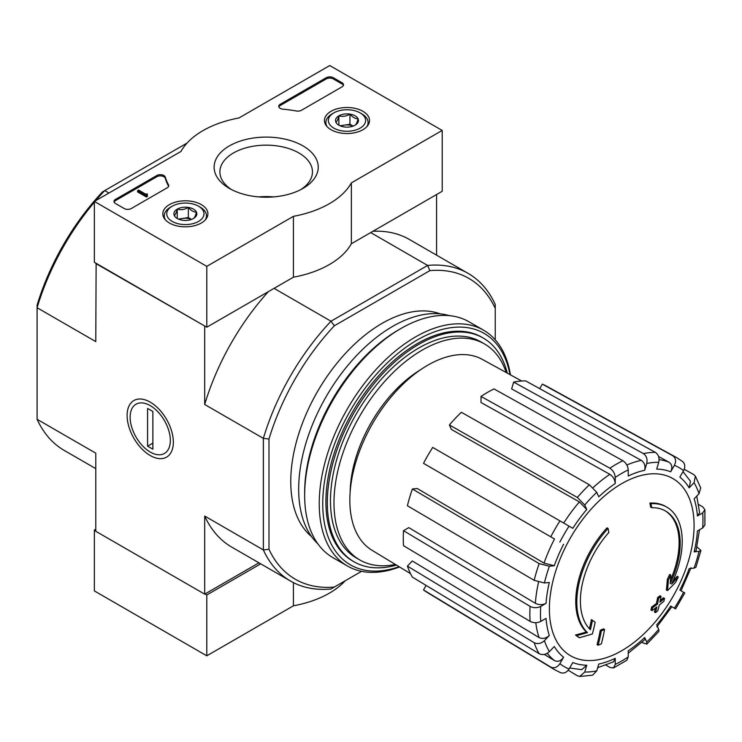 <?xml version="1.0" encoding="UTF-8"?>
<svg xmlns="http://www.w3.org/2000/svg" width="742" height="742" viewBox="0 0 742 742"><rect width="100%" height="100%" fill="white"/><g stroke="black" fill="none" stroke-linecap="round" stroke-linejoin="round"><path stroke-width="1.11" d="M666.78 507.12L665.722 506.508A74.534 43.027 -60 0 0 649.89 503.085L650.938 503.697A74.534 43.027 -60 0 1 666.78 507.12A74.534 43.027 -60 0 1 671.566 584.065A268.678 168.044 175.5 0 0 678.281 576.896L677.233 576.284A268.678 168.044 175.5 0 1 673.04 580.847M650.938 503.697A271.591 156.803 60 0 1 651.717 507.713L650.66 507.111A271.591 156.803 60 0 0 649.89 503.085M665.027 510.709A70.555 40.736 -60 0 1 670.471 580.114M651.717 507.713A70.555 40.736 -60 0 1 665.565 511.006A70.555 40.736 -60 0 1 670.184 583.666A268.187 140.757 -124.2 0 0 670.759 575.022L669.711 574.419A266.202 216.683 112.2 0 1 667.299 579.437A268.929 141.147 55.8 0 1 666.362 590.02L667.42 590.632A267.908 167.571 -4.5 0 0 675.841 582.006A260.321 211.897 -67.8 0 0 678.281 576.896M670.759 575.022A266.202 216.683 112.2 0 1 668.356 580.049L667.299 579.437M668.356 580.049A268.929 141.147 55.8 0 1 667.42 590.632M592.459 620.238A268.187 167.738 64.5 0 1 590.391 629.735A70.555 40.736 -60 0 1 608.857 532.459A271.591 156.803 -120 0 0 608.078 528.443L607.021 527.831A74.534 43.027 -60 0 0 586.403 632.017A268.678 141.008 -175.8 0 1 575.523 635.004A260.321 16.676 32.6 0 1 578.287 637.118L579.344 637.721A267.908 140.609 4.2 0 0 592.385 633.946A268.929 168.211 -115.5 0 0 595.167 622.306A266.202 17.057 -147.4 0 0 592.459 620.238L591.402 619.626A268.187 167.738 64.5 0 1 589.426 628.752M586.403 632.017L587.46 632.62A74.534 43.027 -60 0 1 608.078 528.443M587.46 632.62A268.678 141.008 -175.8 0 1 576.571 635.616L575.523 635.004M576.571 635.616A260.321 16.676 32.6 0 1 579.344 637.721M604.563 629.476A268.632 155.097 180 0 1 601.326 630.848L600.269 630.246A269.995 155.885 60 0 1 597.06 644.612L598.108 645.225A264.143 152.5 0 0 0 601.354 643.852A270.589 156.228 -120 0 0 604.563 629.476L603.506 628.864A268.632 155.097 180 0 1 600.269 630.246M601.326 630.848A269.995 155.885 60 0 1 598.108 645.225M655.464 612.614A264.143 152.5 0 0 0 657.839 610.74A269.995 155.885 -120 0 0 659.258 605.064A266.128 153.65 0 0 0 663.886 601.252A268.632 155.097 -120 0 0 664.535 598.377A267.027 154.16 180 0 1 659.898 602.189A269.995 155.885 -120 0 0 661.048 596.364L660 595.761A268.632 155.097 180 0 1 657.616 597.625A270.589 156.228 60 0 1 656.466 603.45A267.027 154.16 180 0 1 651.569 607.123A271.591 156.803 60 0 1 650.929 609.998L651.986 610.61A266.128 153.65 0 0 0 656.874 606.937A270.589 156.228 60 0 1 655.464 612.614L654.407 612.002A270.589 156.228 60 0 0 655.418 608.06M661.048 596.364A268.632 155.097 180 0 1 658.664 598.237L657.616 597.625M658.664 598.237A270.589 156.228 60 0 1 657.514 604.062L656.466 603.45M657.514 604.062A267.027 154.16 180 0 1 652.626 607.726L651.569 607.123M652.626 607.726A271.591 156.803 60 0 1 651.986 610.61M664.535 598.377L663.478 597.764A267.027 154.16 180 0 1 660.269 600.436M621.731 650.706A102.313 59.072 -60 0 1 549.386 608.941A102.313 59.072 -60 0 1 621.731 483.636A102.313 59.072 -60 0 1 694.076 525.401A102.313 59.072 -60 0 1 621.731 650.706M675.591 608.885L684.783 592.96L679.848 590.113A107.442 62.031 -60 0 0 689.17 568.613L694.058 568.131L695.931 567.24L700.93 550.434L699.029 551.389L694.15 551.872L696.042 550.907M694.15 551.872A107.442 62.031 -60 0 0 697.424 530.975L702.711 527.924L704.9 525.03L704.9 509.689L702.637 506.767L698.639 504.541M704.9 509.689L702.711 512.908L697.424 515.968L699.613 512.722L696.757 496.092M697.424 515.968A107.442 62.031 -60 0 0 694.15 498.847L699.029 493.69L700.717 487.939L695.384 476.16L693.575 474.444L684.226 469.287M695.375 476.16L694.058 482.69L689.17 487.846L690.477 481.289L683.02 471.634M689.17 487.846A107.442 62.031 -60 0 0 679.848 477.115L683.586 470.641C685.562 466.486 685.024 463.296 681.963 461.079M672.771 455.764A122.347 70.638 -60 0 1 676.778 457.693L546.362 386.072A119.165 68.802 120 0 0 542.328 384.143L672.771 455.764C675.823 457.99 676.37 461.172 674.395 465.336L670.657 471.81C672.632 467.655 672.085 464.464 669.034 462.238L658.581 456.506M670.657 471.81A107.442 62.031 -60 0 0 656.698 469.102L658.72 462.294C659.647 457.925 658.534 454.623 655.381 452.388L525.67 380.906A119.165 68.802 120 0 0 513.659 382.093L511.637 388.901L641.348 460.383C644.501 462.628 645.614 465.93 644.687 470.289L646.718 463.481C647.636 459.122 646.523 455.82 643.379 453.585A122.347 70.638 -60 0 1 655.381 452.388M644.687 470.289A107.442 62.031 -60 0 0 628.233 476.012L628.233 469.909C627.908 465.976 626.118 462.915 622.863 460.708L494.014 388.929A119.165 68.802 120 0 0 481.02 396.432L481.02 402.535L609.868 474.323C613.124 476.522 614.905 479.592 615.229 483.524L615.229 477.412C614.905 473.479 613.115 470.409 609.868 468.211A122.347 70.638 -60 0 1 622.863 460.708M615.229 483.524A107.442 62.031 -60 0 0 598.766 496.806L596.744 492.336L589.361 484.767L461.376 412.283A119.165 68.802 120 0 0 449.364 424.962L451.386 429.433L579.372 501.917L586.755 509.485L584.733 505.014L577.35 497.446A122.347 70.638 -60 0 1 589.361 484.767M586.755 509.485A107.442 62.031 -60 0 0 572.805 528.313L432.707 447.426A119.165 68.802 120 0 0 423.515 463.351L550.768 536.818A122.347 70.638 -60 0 1 559.96 520.893M550.768 536.818L554.506 538.98A114.889 66.335 -60 0 0 544.034 563.113L554.283 565.729L549.395 566.211L539.156 563.605L412.385 489.006A119.165 68.802 120 0 0 407.414 505.747L534.175 580.337A122.347 70.638 -60 0 1 539.156 563.605M534.175 580.337L544.424 582.952L549.312 582.47A107.442 62.031 -60 0 0 546.038 603.367L540.751 606.418C537.171 608.106 533.628 608.097 530.103 606.381L403.509 530.688A119.165 68.802 120 0 0 403.509 545.695L530.103 621.388A122.347 70.638 -60 0 1 530.103 606.381M530.103 621.388C533.619 623.104 537.171 623.113 540.751 621.434L546.038 618.383A107.442 62.031 -60 0 0 549.312 635.495L544.424 640.652C541.103 643.629 537.69 644.316 534.175 642.711L407.414 566.118A119.165 68.802 120 0 0 412.385 577.118L539.156 653.711A122.347 70.638 -60 0 1 534.175 642.711M539.156 653.711C542.662 655.316 546.075 654.63 549.395 651.652L554.283 646.495A107.442 62.031 -60 0 0 563.605 657.226L559.867 663.7C557.251 667.485 554.218 668.616 550.768 667.077L423.515 589.927A119.165 68.802 120 0 0 427.207 592.45L554.441 669.59A122.347 70.638 -60 0 1 550.768 667.077M559.96 672.382C563.41 673.922 566.443 672.799 569.058 669.006L572.805 662.532A107.442 62.031 -60 0 0 586.755 665.24L584.733 672.048L579.734 676.463L592.608 675.192L596.744 670.861L598.766 664.053A107.442 62.031 -60 0 0 615.229 658.33L615.229 664.433L613.532 667.939L626.814 660.278L628.233 656.93L628.233 650.827A107.442 62.031 -60 0 0 644.687 637.536L646.718 642.006L646.829 644.13L658.887 631.396L658.72 629.337L656.698 624.857A107.442 62.031 -60 0 0 670.657 606.038L675.582 608.876M546.038 603.367C542.467 605.055 538.915 605.045 535.39 603.32L408.796 527.627L403.509 530.688M544.034 563.113L417.273 488.524L412.385 489.006M449.364 424.962L577.35 497.446M481.02 396.432L609.868 468.211M513.659 382.093L643.379 453.585M542.328 384.143L539.722 388.65M700.921 550.434L696.951 546.9M670.657 606.038L671.844 606.724L656.865 626.925M646.829 644.13L641.784 642.451M644.687 637.536L644.798 639.66L628.233 653.201M613.532 667.939L609.868 667.438L605.945 665.092M615.229 658.33L613.513 661.845L597.69 667.689M579.734 676.463L577.35 675.758L568.205 670.239M586.755 665.24L581.728 669.655L569.633 668.013M426.121 585.41L423.515 589.927M563.605 657.226C560.989 661.011 557.956 662.142 554.506 660.603A114.889 66.335 -60 0 1 547.271 653.303M544.313 654.425L554.506 660.603M549.312 635.495C545.991 638.472 542.569 639.168 539.063 637.554L412.302 560.971L407.414 566.118M96.126 263.308L95.774 341.608L37.1 307.735L37.1 305.138A173.656 100.263 -60 0 1 102.489 191.89L187.095 143.039M361.577 571.321L330.997 588.981A177.635 102.554 -60 0 1 290.493 581.042A177.635 102.554 -60 0 1 263.364 549.933L263.364 438.364A177.635 102.554 -60 0 1 330.997 321.221L334.373 325.766L429.859 270.635L427.615 265.441L370.694 232.58M274.076 288.36L330.997 321.221L427.615 265.441A177.635 102.554 -60 0 1 468.119 273.381A177.635 102.554 -60 0 1 495.248 304.489L495.248 339.799M311.519 536.531A129.182 74.59 -60 0 1 317.52 391.535A129.182 74.59 -60 0 1 440.089 313.847M429.859 270.635A173.656 100.263 -60 0 1 495.248 308.384M334.373 587.033A173.656 100.263 -60 0 1 268.984 549.275L268.984 439.014A173.656 100.263 -60 0 1 334.373 325.766M108.944 193.022L104.733 190.592A177.635 102.554 -60 0 0 95.653 200.702M205.042 326.192L95.774 263.512M95.774 468.619L64.229 450.413A177.635 102.554 -60 0 1 37.1 419.295L95.774 453.177L95.774 531.272L204.69 594.147L258.939 562.826M150.227 455.523A32.685 18.875 -120 0 0 173.34 442.176A32.685 18.875 -120 0 0 150.227 402.145A32.685 18.875 -120 0 0 127.114 415.492A32.685 18.875 -120 0 0 150.227 455.523M268.984 439.014L263.364 438.364L204.69 404.492L204.69 326.397M37.1 419.295L37.1 307.735A177.635 102.554 -60 0 1 94.364 202.214M204.69 594.147L204.69 516.052A177.635 102.554 120 0 0 231.819 547.169L290.493 581.042M268.984 549.275L263.364 549.933L204.69 516.052M436.574 255.165L436.574 194.543M468.119 273.381L409.445 239.499A177.635 102.554 120 0 0 372.957 231.272M268.307 291.699A177.635 102.554 120 0 0 204.69 404.492M396.413 565.07A129.182 74.59 -60 0 1 354.064 561.805A129.182 74.59 -60 0 1 354.064 412.635A129.182 74.59 -60 0 1 483.246 338.046A129.182 74.59 -60 0 1 507.25 373.096M395.375 564.439A124.712 72.002 -60 0 1 359.814 559.96A124.712 72.002 -60 0 1 359.814 415.956A124.712 72.002 -60 0 1 484.526 343.954A124.712 72.002 -60 0 1 506.183 372.503M359.814 559.96L356.299 557.938A124.712 72.002 -60 0 1 356.299 413.925A124.712 72.002 -60 0 1 481.011 341.923L484.526 343.954M410.493 573.612L371.992 550.267A110.233 63.645 -60 0 1 350.085 507.259A110.233 63.645 -60 0 1 394.661 392.852A110.233 63.645 -60 0 1 482.226 359.351L521.682 381.017M399.094 566.693A133.662 77.168 -60 0 1 322.937 496.537A133.662 77.168 -60 0 1 411.161 343.722A133.662 77.168 -60 0 1 509.995 374.599M353.359 561.397A129.182 74.59 -60 0 1 325.905 501.852A129.182 74.59 -60 0 1 417.245 343.639A129.182 74.59 -60 0 1 482.541 337.647M399.502 566.953A136.138 78.606 -60 0 1 347.423 566.007A136.138 78.606 -60 0 1 347.423 408.805A136.138 78.606 -60 0 1 483.561 330.199A136.138 78.606 -60 0 1 510.422 374.831M347.423 566.007L332.843 557.585A136.138 78.606 -60 0 1 304.647 495.266A136.138 78.606 -60 0 1 400.912 328.52A136.138 78.606 -60 0 1 468.981 321.778L483.561 330.199M304.647 495.266L304.647 492.623A132.911 76.741 -60 0 1 398.63 329.847L400.912 328.52M317.789 543.747A132.911 76.741 -60 0 1 326.202 396.553A132.911 76.741 -60 0 1 449.466 315.665M95.774 529.241L94.364 530.057L94.364 590.91L206.795 655.817L293.415 605.806A89.439 51.634 0 0 0 345.253 580.754M205.042 593.952L206.795 594.963L206.795 655.817M94.364 530.057L95.774 530.864M293.415 582.628L293.415 605.806M206.795 594.963L260.702 563.846M206.795 266.35L94.364 201.444L180.983 151.433A89.439 51.634 180 0 1 238.933 117.978L329.763 65.537L442.195 130.444L351.356 182.884A89.439 51.634 180 0 1 293.415 216.339L206.795 266.35L206.795 327.203L94.364 262.297L94.364 201.444M362.921 111.3A22.548 13.013 180 0 1 369.525 120.668A22.548 13.013 180 0 1 346.978 133.523A22.548 13.013 180 0 1 324.44 120.668A22.548 13.013 180 0 1 338.222 108.508A22.548 13.013 180 0 1 362.921 111.3M201.305 204.606A22.548 13.013 180 0 1 207.908 213.974A22.548 13.013 180 0 1 185.361 226.829A22.548 13.013 180 0 1 162.823 213.974A22.548 13.013 180 0 1 176.605 201.824A22.548 13.013 180 0 1 201.305 204.606M302.986 145.905A52.061 30.06 180 0 1 302.986 188.412A52.061 30.06 180 0 1 229.361 188.412A52.061 30.06 180 0 1 229.361 145.905A52.061 30.06 180 0 1 302.986 145.905M131.26 208.539A4.971 2.866 180 0 1 124.229 208.539L115.446 203.466A4.971 2.866 180 0 1 113.99 201.444A4.971 2.866 180 0 1 115.446 199.412L156.85 175.511A4.971 2.866 180 0 1 161.877 174.806A4.971 2.866 180 0 1 165.262 177.06A102.359 59.091 180 0 0 168.517 184.851A4.971 2.866 180 0 1 168.74 185.713A4.971 2.866 180 0 1 167.284 187.745L131.26 208.539M301.419 110.298A4.971 2.866 180 0 1 296.429 111.012A101.858 58.803 180 0 0 282.897 109.148A4.971 2.866 180 0 1 278.751 106.319A4.971 2.866 180 0 1 280.198 104.297L326.248 77.706A4.971 2.866 180 0 1 333.279 77.706L342.062 82.779A4.971 2.866 180 0 1 343.518 84.801A4.971 2.866 180 0 1 342.062 86.833L301.419 110.298M351.356 182.884L351.356 243.747L442.195 191.297L442.195 130.444M351.356 243.747A89.439 51.634 180 0 1 293.415 277.193L293.415 216.339M293.415 277.193L206.795 327.203M231.523 189.59A46.282 26.721 180 0 1 219.892 171.875A46.282 26.721 180 0 1 248.459 147.185A46.282 26.721 180 0 1 298.905 152.982A46.282 26.721 180 0 1 312.456 171.875A46.282 26.721 180 0 1 300.825 189.59M258.828 196.918A46.282 26.721 180 0 1 273.52 196.918M114.11 202.047A4.971 2.866 180 0 1 115.446 200.628L156.85 176.726A4.971 2.866 180 0 1 161.877 176.021A4.971 2.866 180 0 1 165.262 178.275L165.262 177.06M168.629 186.316A4.971 2.866 180 0 0 168.517 186.075A102.359 59.091 180 0 1 165.262 178.275M147.417 195.155L146.369 195.758L137.585 190.694L138.633 190.082L145.701 194.163L147.241 193.838L146.499 194.441L147.417 195.155L147.417 196.37L146.369 196.982L146.369 195.758M147.241 195.053L147.241 193.838M146.369 196.982L137.585 191.909L137.585 190.694M278.862 106.931A4.971 2.866 180 0 1 280.198 105.512L326.248 78.921A4.971 2.866 180 0 1 333.279 78.921L342.062 83.994A4.971 2.866 180 0 1 343.407 85.413M174.277 215.532A11.473 6.622 180 0 1 177.255 209.133A11.473 6.622 180 0 1 188.338 207.417A11.473 6.622 180 0 1 196.445 212.101C195.461 215.857 194.478 217.99 193.476 218.5A11.473 6.622 180 0 1 182.393 220.216A11.473 6.622 180 0 1 177.255 218.5A11.473 6.622 180 0 1 174.277 215.532C175.26 215.041 176.253 212.908 177.255 209.133C180.918 210.199 184.619 209.624 188.338 207.417C191.037 210.607 193.736 212.166 196.445 212.101A11.473 6.622 180 0 1 193.476 218.5M170.437 207.222L172.19 206.211A18.633 10.759 180 0 1 198.541 206.211A18.633 10.759 180 0 1 198.541 221.422A18.633 10.759 180 0 1 172.19 221.422A18.633 10.759 180 0 1 172.19 206.211L170.437 207.222A21.119 12.187 180 0 0 164.251 215.848L164.251 218.371M198.541 206.211L200.294 207.222A21.119 12.187 180 0 1 206.48 215.848A21.119 12.187 180 0 1 205.246 219.947M165.485 219.947A21.119 12.187 180 0 1 164.251 215.848M179.267 219.428A9.934 5.741 180 0 1 182.792 218.417L178.423 219.094M191.529 219.4L188.338 217.554L182.792 218.417A9.934 5.741 180 0 1 191.464 219.428M188.338 217.554L188.338 207.417M177.255 218.398L177.255 209.133M335.894 122.217A11.473 6.622 180 0 1 338.871 115.826A11.473 6.622 180 0 1 349.955 114.11A11.473 6.622 180 0 1 358.061 118.794C357.078 122.551 356.095 124.675 355.093 125.194A11.473 6.622 180 0 1 344.01 126.91A11.473 6.622 180 0 1 338.871 125.194A11.473 6.622 180 0 1 335.894 122.217C336.877 121.734 337.87 119.601 338.871 115.826C342.535 116.893 346.236 116.318 349.955 114.11C352.645 117.301 355.353 118.859 358.061 118.794A11.473 6.622 180 0 1 355.093 125.194M333.807 112.895A18.633 10.759 180 0 1 360.158 112.905A18.633 10.759 180 0 1 360.158 128.116A18.633 10.759 180 0 1 333.807 128.116A18.633 10.759 180 0 1 333.807 112.905A18.633 10.759 180 0 1 333.807 112.895L332.045 113.916A21.119 12.187 180 0 0 325.868 122.532L325.868 125.064M360.158 112.905L361.911 113.916A21.119 12.187 180 0 1 368.097 122.532A21.119 12.187 180 0 1 366.863 126.641M327.101 126.641A21.119 12.187 180 0 1 325.868 122.532M340.884 126.121A9.934 5.741 180 0 1 344.409 125.11L340.04 125.778M353.146 126.094L349.955 124.248L344.409 125.11A9.934 5.741 180 0 1 353.081 126.121M349.955 124.248L349.955 114.11M338.871 125.092L338.871 115.826M170.335 440.442A28.437 16.417 60 0 1 150.227 452.045A28.437 16.417 60 0 1 130.128 417.227A28.437 16.417 60 0 1 150.227 405.614A28.437 16.417 60 0 1 170.335 440.442M152.871 449.216L147.593 446.174L147.593 408.443L152.871 411.485L152.871 449.216M152.871 443.132L147.593 446.174M699.029 551.389A114.889 66.335 -60 0 1 694.058 568.131M702.711 512.908A114.889 66.335 -60 0 1 702.711 527.924M694.058 482.69A114.889 66.335 -60 0 1 699.029 493.69M674.395 465.336A114.889 66.335 -60 0 1 683.586 470.641M646.718 463.481A114.889 66.335 -60 0 1 658.72 462.294M615.229 477.412A114.889 66.335 -60 0 1 628.233 469.909M584.733 505.014A114.889 66.335 -60 0 1 596.744 492.336M559.867 542.068A114.889 66.335 -60 0 1 569.058 526.152M554.283 565.729A107.442 62.031 -60 0 1 563.605 544.229M544.424 582.952A114.889 66.335 -60 0 1 549.395 566.211M540.751 621.434A114.889 66.335 -60 0 1 540.751 606.418M549.395 651.652A114.889 66.335 -60 0 1 544.424 640.652M569.058 669.006A114.889 66.335 -60 0 1 559.867 663.7M596.744 670.861A114.889 66.335 -60 0 1 584.733 672.048M628.233 656.93A114.889 66.335 -60 0 1 615.229 664.433M658.72 629.337A114.889 66.335 -60 0 1 646.718 642.006M683.586 592.274A114.889 66.335 -60 0 1 674.395 608.19M626.851 464.993A114.889 66.335 -60 0 1 641.348 460.383M593.108 487.624A114.889 66.335 -60 0 1 609.868 474.323M563.697 523.054A114.889 66.335 -60 0 1 579.372 501.917M535.39 603.32A114.889 66.335 -60 0 1 538.525 582.155M539.063 637.554A114.889 66.335 -60 0 1 535.807 622.696M659.091 459.623A114.889 66.335 -60 0 1 669.034 462.238M350.159 491.909A101.858 58.803 -60 0 1 420.76 369.618M115.446 200.628L115.446 199.412M156.85 176.726L156.85 175.511M168.517 186.075L168.517 184.851M146.721 194.747L146.721 194.135M342.062 83.994L342.062 82.779M333.279 78.921L333.279 77.706M326.248 78.921L326.248 77.706M280.198 105.512L280.198 104.297M681.045 590.799L691.043 567.723M696.042 550.916L699.483 529.788M483.246 338.046L481.846 337.239M354.064 561.805L352.654 560.998M554.441 669.59L560.637 672.725M682.594 461.487L676.778 457.693M206.48 215.848L206.48 218.371M333.807 112.905L332.045 113.916M368.097 122.532L368.097 125.064"/></g></svg>
